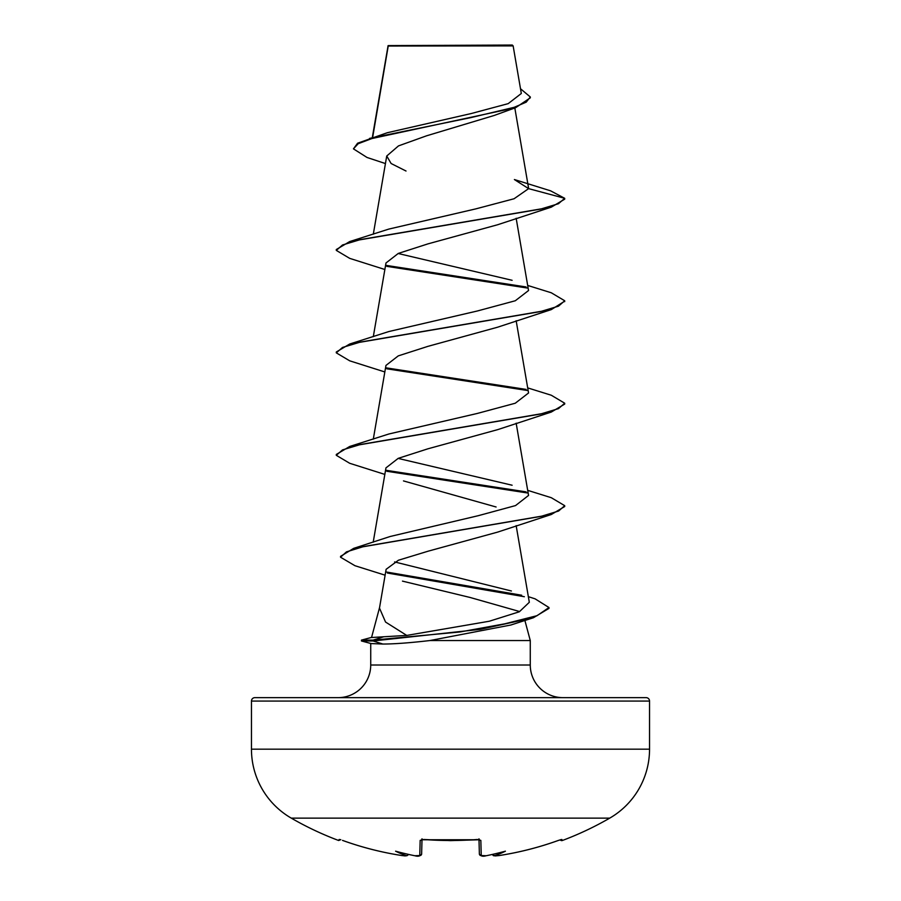 <?xml version="1.0" encoding="UTF-8"?>
<svg xmlns="http://www.w3.org/2000/svg" width="901" height="901" viewBox="0 0 901 901"><rect width="100%" height="100%" fill="white"/><g stroke="black" fill="none" stroke-linecap="round" stroke-linejoin="round"><path stroke-width="1.35" d="M495.212 855.927L499.143 855.545A317.67 317.557 -0 0 0 558.485 840.385L561.841 839.484L562.337 840.509A1.712 1.712 0 0 1 560.276 839.8M339.159 839.484L339.925 839.563A1.712 1.712 -154 0 1 339.159 839.484L338.663 840.509A318.47 318.47 0 0 1 291.271 818.131L609.729 818.131A79.615 79.615 0 0 0 649.542 749.182L649.542 701.068L251.458 701.068L251.458 749.182L649.542 749.182M351.3 818.131L291.271 818.131A79.615 79.615 0 0 1 251.458 749.182M562.337 840.509A318.47 318.47 0 0 0 609.729 818.131L549.7 818.131M521.319 93.49L513.142 45.906L512.286 45.05L388.151 45.602M513.142 45.906L388.23 46.03L372.654 137.425M528.358 596.676L535.081 598.838L548.979 607.533L548.979 608.389L533.471 617.714L510.799 625.024L429.935 640.543C409.91 642.863 394.21 644.024 382.846 644.046L371.099 643.551L361.447 640.971L361.447 640.115L373.115 640.115L383.702 636.77L406.734 635.419L385.549 622.05L379.479 608.074L386.135 569.274M649.542 701.068A3.424 3.424 0 0 0 646.118 697.644L254.882 697.644A3.424 3.424 0 0 0 251.458 701.068M562.9 697.644A32.627 32.627 0 0 1 530.272 665.017L370.728 665.017A32.627 32.627 0 0 1 338.1 697.644M379.58 607.511L371.572 637.401M371.539 637.525L383.702 636.77M402.465 581.122L469.984 597.442L519.1 611.396M524.878 620.429L530.272 640.543L530.272 665.017M370.728 643.46L370.728 665.017M429.935 640.543L530.272 640.543M408.592 854.418A1.712 1.701 -175 0 1 408.547 854.587L406.835 855.77A1.712 1.701 -175 0 1 406.689 855.747L401.857 855.556L406.689 855.725A234.598 111.071 143.3 0 1 395.595 851.186A234.598 123.358 -146.2 0 0 414.697 855.725L414.697 855.725A318.042 316.837 0 0 0 414.922 855.747L419.765 855.545L420.159 840.385L423.583 839.484A317.028 284.941 -0 0 0 477.417 839.484L480.841 840.385L481.235 855.545L486.078 855.747A318.042 316.837 0 0 0 486.303 855.725L485.707 855.792M385.437 163.565L367.034 157.472L353.44 148.856L358.204 143.709L371.82 138.563L515.665 107.669L494.165 115.474L426.623 135.792L398.49 145.894L386.743 156.019L391.124 163.52L406.024 171.021M514.403 179.547L550.545 190.809L564.702 198.31L564.702 199.166L551.288 207.151L497.521 224.777L427.986 243.867L398.287 253.429L385.988 262.979L373.307 336.659M564.668 301.193L551.288 309.606L497.521 327.232L427.986 346.333L398.265 355.884L385.955 365.434L373.307 439.125M497.51 429.687L427.941 448.799L398.231 458.35L385.955 467.889L373.205 542.188M403.479 480.92L496.102 506.993M527.693 490.347L551.288 497.701L564.702 505.675L564.702 506.531L551.288 514.516L497.521 532.142L428.166 551.175L398.411 560.242L386.169 569.274M406.734 635.419L489.277 621.24L519.336 611.779L529.315 602.285L516.16 525.632M511.408 591L394.593 561.931M564.702 505.675L558.643 511.013L541.107 516.352L353.654 548.371L390.178 536.489L478.149 515.721L515.552 505.574L528.56 495.426L516.16 423.177M512.117 485.222L398.107 458.406M527.693 387.892L551.288 395.235L564.702 403.22L558.485 408.626L540.51 414.032L349.712 446.468L388.883 433.989L477.226 413.469L515.259 403.231L528.56 392.971L516.16 320.722M527.693 285.437L551.288 292.78L564.702 300.765L558.485 306.171L540.51 311.577L349.712 344.013L388.883 331.534L477.203 311.025L515.304 300.754L528.549 290.516L516.16 218.267M512.117 280.301L398.118 253.496M528.617 188.636L564.702 198.31L558.485 203.716L540.51 209.122L349.712 241.558L388.883 229.068L475.874 208.863L514.077 198.749L528.617 188.636L514.403 179.558M353.44 148.856L357.596 143.203L387.284 132.729L471.178 113.549L508.198 103.638L521.307 93.49M515.665 107.669L530.306 97.826L530.306 96.97L520.508 88.748M369.523 138.405L470.48 117.693L514.144 107.332L526.218 102.151L530.306 96.97M387.937 46.075L387.937 46.897M551.288 207.151L360.49 239.576L342.515 244.982L336.298 250.388L349.712 258.373L384.84 269.489M386.799 266.358L527.22 288.016M551.288 309.606L360.49 342.042L342.515 347.448L336.298 352.854L349.712 360.828L384.84 371.955M386.754 368.802L527.22 390.471M564.702 403.22L564.702 404.076L551.288 412.061L360.49 444.497L342.515 449.903L336.298 455.309L349.712 463.294L384.84 474.41M386.777 471.268L527.22 492.937M551.288 514.516L363.666 546.547L346.446 551.885L340.544 557.223L354.938 565.704L385.121 575.187M387.419 573.036L524.359 596.721M533.471 617.714L480.267 629.348L373.115 640.971L373.115 640.115L459.972 631.973L504.774 623.819L537.064 615.676L548.979 607.533M349.712 241.558L336.298 249.532L336.298 250.388M386.304 265.412L526.094 286.946M349.712 344.013L336.298 351.998L336.298 352.854M386.259 367.867L526.105 389.401M349.712 446.468L336.298 454.453L336.298 455.309M386.27 470.322L526.105 491.867M353.654 548.371L340.544 556.367L340.544 557.223M386.709 572.056L521.702 595.234M361.447 640.971L373.115 640.971L382.846 644.046M493.14 855.533L499.143 855.556C519.415 852.414 539.192 847.357 558.485 840.396C539.192 847.357 519.415 852.414 499.143 855.556L493.838 855.792L492.453 854.587L494.311 855.725A234.598 111.071 -143.3 0 0 505.405 851.186A234.598 123.358 146.2 0 1 486.303 855.725L486.078 855.747M485.932 855.781L485.966 855.781C482.778 856.727 480.571 856.108 479.366 853.911L478.994 839.642M422.006 839.642L421.634 853.911A1.712 1.689 -178.5 0 1 419.765 855.545M482.373 855.939L480.188 855.398L479.366 853.911A1.712 1.689 -1.5 0 0 481.235 855.545M479.152 839.507A1.712 1.611 -1.5 0 0 480.841 840.385M478.972 838.82L479.433 839.766L450.5 840.622L423.583 839.484M421.848 839.507A1.712 1.611 -178.5 0 1 420.159 840.385M561.841 839.484A1.712 1.712 154 0 1 561.098 839.586L558.485 840.396L561.222 839.563M405.326 855.939L401.857 855.545C381.585 852.414 361.808 847.357 342.515 840.396L342.515 840.385A317.67 317.557 -0 0 0 401.857 855.545C381.585 852.414 361.808 847.357 342.515 840.396M388.072 45.76L372.316 137.526M514.82 107.962L528.572 188.106M386.732 156.019L373.307 234.204M497.51 429.698L551.288 412.061M564.702 300.765L564.702 301.621M371.978 637.3L361.447 640.115M479.433 839.766L421.567 839.766L422.028 838.82M418.447 855.939L415.034 855.781C418.222 856.727 420.418 856.108 421.634 853.911L421.634 853.968M338.663 840.509L340.803 839.653"/></g></svg>
